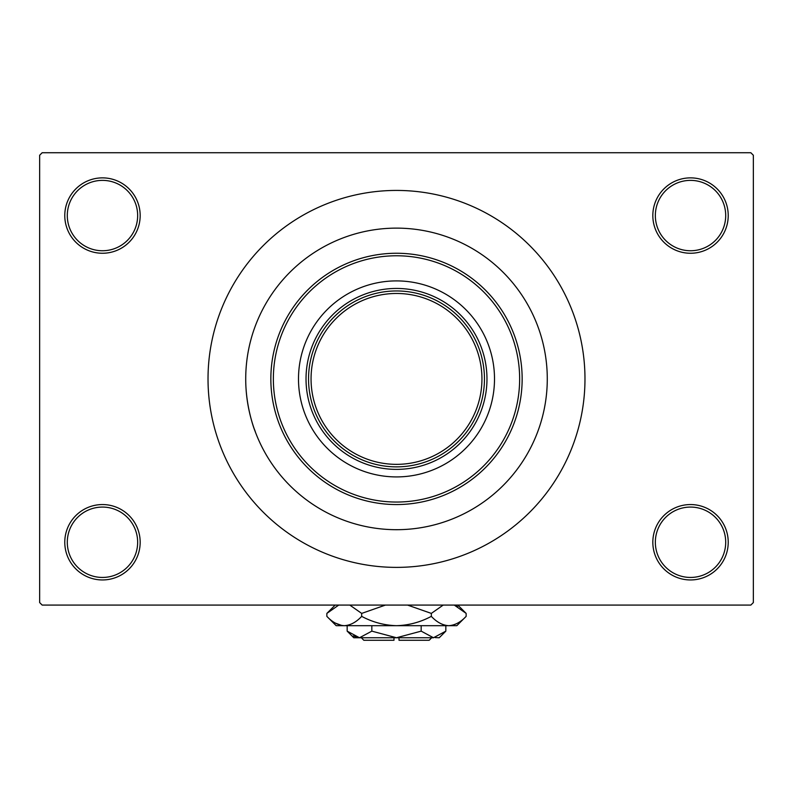 <?xml version="1.0" encoding="UTF-8"?>
<svg xmlns="http://www.w3.org/2000/svg" width="793" height="793" viewBox="0 0 793 793"><rect width="100%" height="100%" fill="white"/><g stroke="black" fill="none" stroke-linecap="round" stroke-linejoin="round"><path stroke-width="1.19" d="M652.827 542.253A37.697 37.697 0 0 1 690.525 504.556A37.697 37.697 0 0 1 728.222 542.253A37.697 37.697 0 0 1 690.525 579.951A37.697 37.697 0 0 1 652.827 542.253M725.704 542.253A35.179 35.179 0 0 0 690.525 507.074A35.179 35.179 0 0 0 655.345 542.253A35.179 35.179 0 0 0 690.525 577.443A35.179 35.179 0 0 0 725.704 542.253M64.778 542.253A37.697 37.697 0 0 1 102.475 504.556A37.697 37.697 0 0 1 140.173 542.253A37.697 37.697 0 0 1 102.475 579.951A37.697 37.697 0 0 1 64.778 542.253M137.655 542.253A35.179 35.179 0 0 0 102.475 507.074A35.179 35.179 0 0 0 67.296 542.253A35.179 35.179 0 0 0 102.475 577.443A35.179 35.179 0 0 0 137.655 542.253M64.778 215.557A37.697 37.697 0 0 1 102.475 177.87A37.697 37.697 0 0 1 140.173 215.557A37.697 37.697 0 0 1 102.475 253.254A37.697 37.697 0 0 1 64.778 215.557M137.655 215.557A35.179 35.179 0 0 0 102.475 180.378A35.179 35.179 0 0 0 67.296 215.557A35.179 35.179 0 0 0 102.475 250.747A35.179 35.179 0 0 0 137.655 215.557M652.827 215.557A37.697 37.697 0 0 1 690.525 177.87A37.697 37.697 0 0 1 728.222 215.557A37.697 37.697 0 0 1 690.525 253.254A37.697 37.697 0 0 1 652.827 215.557M725.704 215.557A35.179 35.179 0 0 0 690.525 180.378A35.179 35.179 0 0 0 655.345 215.557A35.179 35.179 0 0 0 690.525 250.747A35.179 35.179 0 0 0 725.704 215.557M547.279 378.905A150.779 150.779 0 0 0 396.5 228.126A150.779 150.779 0 0 0 245.721 378.905A150.779 150.779 0 0 0 396.5 529.694A150.779 150.779 0 0 0 547.279 378.905A150.779 150.779 0 0 0 396.5 228.126A150.779 150.779 0 0 0 245.721 378.905A150.779 150.779 0 0 0 396.5 529.694A150.779 150.779 0 0 0 547.279 378.905M208.024 378.905A188.476 188.476 0 0 0 396.5 567.382A188.476 188.476 0 0 0 584.976 378.905A188.476 188.476 0 0 0 396.5 190.429A188.476 188.476 0 0 0 208.024 378.905M750.832 605.079L42.168 605.079L39.65 602.571L39.65 155.25L42.168 152.732L750.832 152.732L753.35 155.25L753.35 602.571L750.832 605.079M254.275 428.973C259.162 440.799 245.612 413.46 245.721 378.905M396.5 469.377A90.471 90.471 0 0 1 306.029 378.905A90.471 90.471 0 0 1 396.5 288.444A90.471 90.471 0 0 1 486.971 378.905A90.471 90.471 0 0 1 396.5 469.377M360.874 459.325A87.954 87.954 0 0 0 476.92 414.541M476.92 343.28A87.954 87.954 0 0 0 396.5 290.952M494.505 378.905A98.005 98.005 0 0 0 396.5 280.9A98.005 98.005 0 0 0 298.495 378.905A98.005 98.005 0 0 0 396.5 476.92A98.005 98.005 0 0 0 494.505 378.905M273.357 378.905A123.143 123.143 0 0 0 396.5 502.048A123.143 123.143 0 0 0 519.643 378.905A123.143 123.143 0 0 0 396.5 255.772A123.143 123.143 0 0 0 273.357 378.905M522.151 378.905A125.651 125.651 0 0 1 396.5 504.556A125.651 125.651 0 0 1 270.849 378.905A125.651 125.651 0 0 1 396.5 253.254A125.651 125.651 0 0 1 522.151 378.905M484.454 378.905A87.954 87.954 0 0 1 396.5 466.869A87.954 87.954 0 0 1 308.546 378.905A87.954 87.954 0 0 1 396.5 290.952A87.954 87.954 0 0 1 484.454 378.905A87.954 87.954 0 0 0 396.5 290.952A87.954 87.954 0 0 0 308.546 378.905M431.679 637.75L429.172 640.268L399.018 640.268L399.018 637.75M435.198 637.612L439.223 637.75L445.835 631.139L433.493 637.75L421.162 631.139L396.5 637.75L371.838 631.139L359.507 637.75L347.165 631.139L347.165 625.687M371.838 631.139L371.838 625.687M353.192 635.927L357.802 637.612M445.835 631.139L445.835 625.687M421.162 631.139L421.162 625.687M457.68 606.675L454.26 605.079L466.145 613.405L466.145 616.359L456.818 625.687L336.182 625.687L326.855 616.359L326.855 613.405L338.74 605.079M466.145 616.359C460.723 622.188 454.914 625.3 448.729 625.687C442.613 625.33 436.814 622.218 431.323 616.359C420.389 622.208 408.782 625.32 396.5 625.687C384.189 625.31 372.581 622.208 361.677 616.359C356.255 622.188 350.456 625.3 344.271 625.687C338.155 625.33 332.346 622.218 326.855 616.359M361.677 616.359L361.677 613.405L385.448 605.079M349.792 605.079L361.677 613.405M335.32 623.09L341.862 625.499M448.729 625.687L451.138 625.499M431.323 616.359L431.323 613.405L443.208 605.079M407.552 605.079L431.323 613.405M433.493 637.75L353.777 637.75L347.165 631.139M393.982 637.75L393.982 640.268L363.828 640.268L361.321 637.75M311.054 378.905A85.446 85.446 0 0 0 396.5 464.351A85.446 85.446 0 0 0 481.946 378.905A85.446 85.446 0 0 0 396.5 293.469A85.446 85.446 0 0 0 311.054 378.905M457.819 605.079L466.145 613.405M335.181 605.079L326.855 613.405"/></g></svg>
